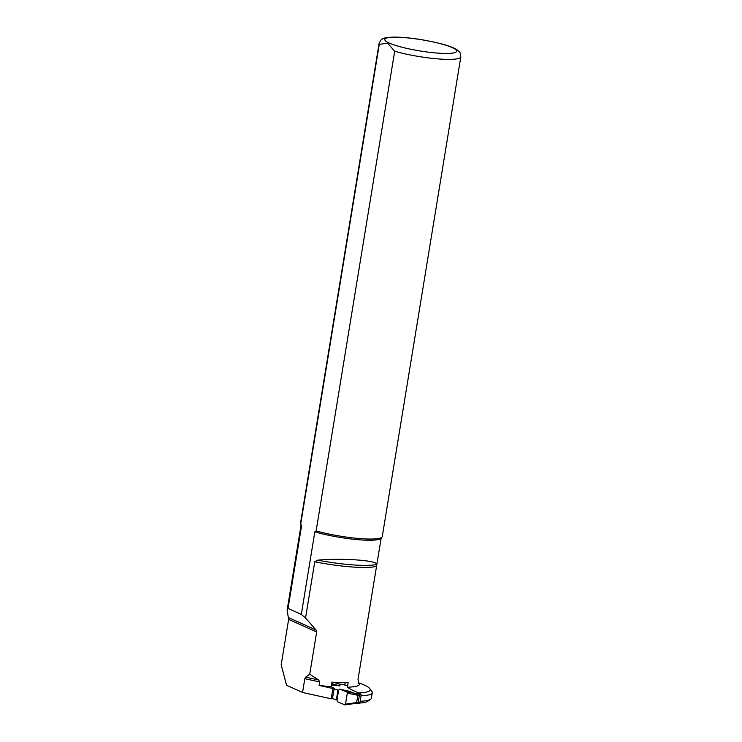 <?xml version="1.0" encoding="UTF-8"?>
<svg xmlns="http://www.w3.org/2000/svg" width="742" height="742" viewBox="0 0 742 742"><rect width="100%" height="100%" fill="white"/><g stroke="black" fill="none" stroke-linecap="round" stroke-linejoin="round"><path stroke-width="1.11" d="M358.664 692.833A77.029 11.955 9.3 0 0 360.714 693.631L361.224 694.855L359.963 702.6L359.128 703.323M355.112 703.481L357.514 703.713L358.117 702.962L359.388 695.208L358.813 694.002L360.714 693.631M349.009 691.219L339.706 689.133L338.38 690.208A3.311 0.51 9.3 0 0 337.953 690.079L334.048 688.947L332.462 698.63L336.367 699.762A3.311 0.51 -170.7 0 1 336.794 699.901L337.629 701.839L344.984 704.9L345.512 704.13L356.624 702.572L357.82 695.291L347.312 693.149L346.931 691.971L358.813 694.002M356.624 702.572L355.399 703.435M361.224 694.855L357.82 695.291M339.706 689.133L346.931 691.971M349.204 691.238L355.687 693.687M345.512 704.13L347.312 693.149M337.035 700.086L338.593 690.227M331.488 685.033L340.049 685.923L339.001 684.013L346.347 685.302M357.783 695.05L356.559 693.937M340.049 685.923L331.711 683.642M358.33 682.742A48.87 7.578 9.3 0 1 369.804 688.613A48.87 7.578 9.3 0 1 358.599 692.842A78.355 12.16 -170.7 0 1 347.395 687.203A53.007 8.227 9.3 0 0 359.74 684.013A53.007 8.227 9.3 0 0 359.749 683.976M332.908 688.483L334.262 688.335A95.579 14.831 -170.7 0 1 331.22 686.665A53.007 8.227 -170.7 0 1 319.143 685.432L332.908 688.483L331.22 698.816L332.731 698.714M331.22 698.816L302.56 692.471L286.588 685.283L281.181 664.86L288.629 619.375L287.126 610.193L288.044 608.421L301.567 525.846A40.587 6.298 -170.7 0 1 301.206 525.253L300.612 523.731A41.413 6.428 -170.7 0 1 300.538 523.129L379.088 43.49A41.413 6.428 -170.7 0 0 379.273 44.325L387.723 43.231L394.688 51.263L316.138 530.901L314.84 531.819L301.317 614.404L288.044 608.421M360.176 701.273A51.356 7.967 9.3 0 0 370.527 699.335L367.726 701.301A48.87 7.578 -170.7 0 1 359.796 703.045M302.56 692.471L304.814 678.68L305.695 677.112L318.652 679.987L319.709 681.981L304.814 678.68M314.756 561.796L317.706 560.164C342.387 557.891 377.984 560.451 376.825 564.449L376.546 566.267A53.007 8.227 -170.7 0 1 314.756 561.796L305.546 618.03L316.083 630.023L316.658 631.989L309.739 674.218L305.695 677.112M370.527 699.335A51.356 7.967 9.3 0 0 371.362 698.203L372.261 692.713A51.356 7.967 -170.7 0 1 361.076 695.783M369.804 688.613L371.835 691.377A51.356 7.967 -170.7 0 1 372.261 692.713M331.22 686.665L331.962 682.139A53.007 8.227 9.3 0 0 348.137 682.686L347.395 687.203M376.546 566.267L357.987 679.589L358.915 683.725L359.749 683.632A47.21 7.327 -170.7 0 0 358.432 682.974M309.739 674.218L318.652 679.987M319.143 685.432L319.709 681.981M394.688 51.263A41.413 6.428 -170.7 0 0 437.353 58.85A41.413 6.428 -170.7 0 0 460.819 56.874L382.278 536.512A41.413 6.428 -170.7 0 1 382.019 537.06L380.971 538.312A40.587 6.298 -170.7 0 1 355.622 539.48A40.587 6.298 -170.7 0 1 314.84 531.819M305.546 618.03L301.317 614.404M317.706 560.164A53.98 8.375 -170.7 0 0 376.825 564.449L381.184 538.061M301.567 525.846L300.733 523.973L379.273 44.325M457.053 49.825L454.197 48.239M382.019 537.06A41.413 6.428 -170.7 0 1 357.106 538.34A41.413 6.428 -170.7 0 1 316.138 530.901M345.169 682.723L344.807 684.931M356.512 702.804L359.963 702.6M336.367 699.762L337.953 690.079M333.269 682.241L339.419 684.041M337.898 685.293L331.553 684.634M316.658 631.989L288.629 619.375M389.207 43.055A36.441 5.658 -170.7 0 1 421.53 39.734A36.441 5.658 -170.7 0 1 451.507 53.22A36.441 5.658 -170.7 0 1 389.207 43.055M316.083 630.023L288.545 617.632M345.011 704.891L355.39 703.444M357.533 703.704L359.425 703.342M355.056 703.49L357.329 703.713M346.366 685.293L342.155 684.319M342.118 684.309L339.085 684.003M333.316 682.241L339.465 684.05M301.085 524.946L287.126 610.193M460.819 56.874C460.346 53.183 459.799 51.439 459.177 51.634L456.247 49.315C451.006 46.078 439.477 42.869 421.669 39.697C411.328 38.027 402.331 37.156 394.679 37.1C387.574 37.248 383.456 37.898 382.315 39.048C381.796 38.658 380.72 40.142 379.088 43.49M334.317 689.021L334.41 688.474"/></g></svg>
